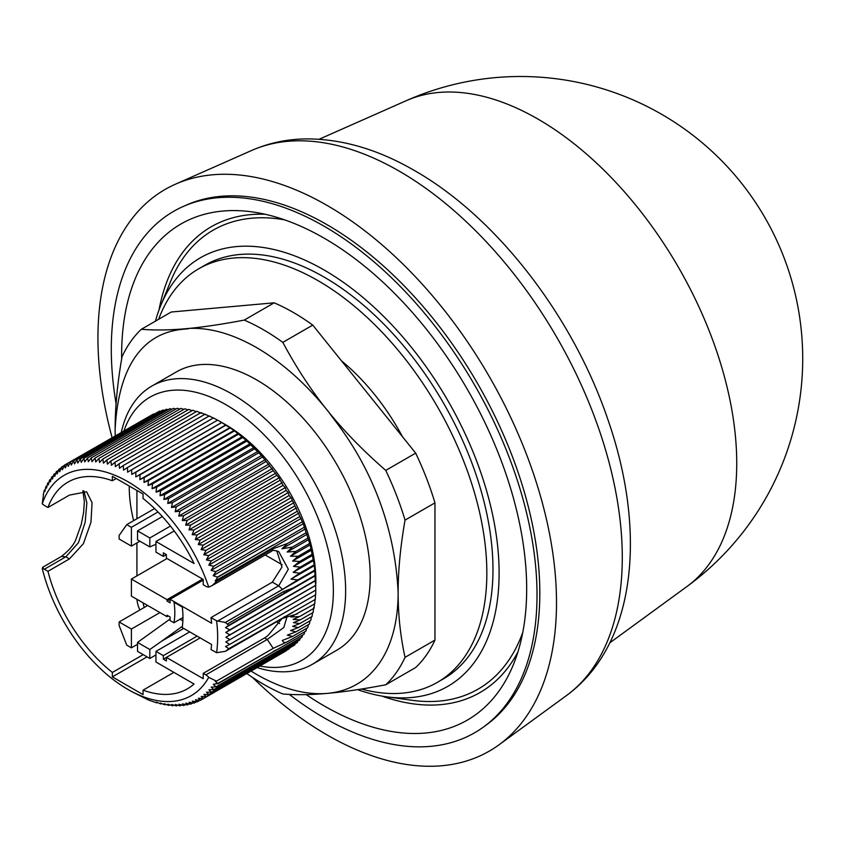 <?xml version="1.0" encoding="UTF-8"?>
<svg xmlns="http://www.w3.org/2000/svg" width="845" height="845" viewBox="0 0 845 845"><rect width="100%" height="100%" fill="white"/><g stroke="black" fill="none" stroke-linecap="round" stroke-linejoin="round"><path stroke-width="1.27" d="M116.082 403.752A301.031 173.806 60 0 1 183.238 206.465L186.491 205.029A300.651 173.584 60 0 1 327.226 224.791A300.651 173.584 60 0 1 521.027 481.249A300.651 173.584 60 0 1 486.562 724.778L483.699 726.869A301.031 173.806 60 0 1 324.153 717.838A301.031 173.806 60 0 1 289.307 694.4M183.238 206.465A301.031 173.806 60 0 1 324.153 226.249A301.031 173.806 60 0 1 518.196 483.034A301.031 173.806 60 0 1 483.699 726.869M121.659 358.967A286.413 165.367 60 0 1 121.627 355.111A286.413 165.367 60 0 1 251.894 211.852A286.413 165.367 60 0 1 526.678 588.976A286.413 165.367 60 0 1 513.348 664.719A286.413 165.367 60 0 1 306.175 694.601M381.929 696.09A268.868 155.237 -120 0 0 517.922 651.96M155.448 321.142A247.427 142.847 60 0 1 160.719 305.594A247.427 142.847 60 0 1 324.153 270.02A247.427 142.847 60 0 1 496.205 534.727A247.427 142.847 60 0 1 386.587 696.808A247.427 142.847 60 0 1 357.583 689.647M522.78 632.377A264.971 152.977 60 0 1 412.497 700.347L386.587 696.808M158.638 319.294A238.744 137.841 60 0 1 198.649 268.826A238.744 137.841 60 0 1 382.627 332.793A238.744 137.841 60 0 1 486.836 573.058A238.744 137.841 60 0 1 437.393 682.348A238.744 137.841 60 0 1 361.47 689.045M198.649 268.826L204.786 265.288A238.744 137.841 60 0 1 388.763 329.244A238.744 137.841 60 0 1 492.973 569.509A238.744 137.841 60 0 1 443.53 678.799L437.393 682.348M341.464 360.815A160.613 92.728 60 0 1 402.526 436.78M121.31 432.302A160.613 92.728 60 0 1 151.773 386.112A160.613 92.728 60 0 1 232.079 394.066A160.613 92.728 60 0 1 336.997 535.603A160.613 92.728 60 0 1 312.375 664.297A160.613 92.728 60 0 1 257.144 667.582M312.375 664.297L336.933 650.122A160.613 92.728 -120 0 0 361.554 521.428A160.613 92.728 -120 0 0 256.626 379.891A160.613 92.728 -120 0 0 176.33 371.937L151.773 386.112M123.993 430.76A151.931 87.711 60 0 1 225.932 404.702A151.931 87.711 60 0 1 331.979 570.153A151.931 87.711 60 0 1 259.827 666.029M174.218 530.966L155.955 541.508L155.955 552.144L163.317 556.39L163.317 552.852L166.391 554.626L166.391 558.165L203.222 579.438L203.222 584.751L205.863 586.272A8.682 5.017 -120 0 0 208.715 587.106L212.021 585.659L216.563 581.402L215.19 580.969L217.735 577.209L213.215 575.677L215.929 571.653L211.081 570.396L213.679 566.266L208.799 565.147L211.271 560.911L206.37 559.929L208.715 555.598L203.803 554.753L206.011 550.338L201.089 549.63L203.18 545.141L198.248 544.571L200.212 540.008L195.279 539.585L197.117 534.959L192.195 534.674L193.906 529.995L188.995 529.868L190.579 525.125L185.678 525.157L187.136 520.372L182.266 520.562L183.608 515.735L178.76 516.084L179.974 511.225L175.158 511.732L176.246 506.842L171.472 507.507L172.454 502.606L167.722 503.44L168.577 498.529L163.888 499.522L164.638 494.6L160.001 495.751L160.635 490.839L156.061 492.16L156.589 487.259L152.079 488.737L152.491 483.847L148.055 485.495L148.361 480.625L143.999 482.432L144.21 477.605L139.921 479.569L140.027 474.774L135.823 476.897L135.844 472.154L131.725 474.436L221.728 422.468L225.932 424.908A127.183 73.43 60 0 1 315.829 583.789M225.932 424.908L221.791 422.532L234.002 430.475L246.064 440.192L261.475 455.55L278.998 477.911L283.064 485.336L285.283 487.618L286.159 490.385L288.251 492.603L289.127 495.519L291.092 497.663L303.218 523.72L310.157 544.877L314.424 565.611L315.85 590.053L229.903 639.665L225.868 637.267L229.903 634.827L225.773 632.472L229.713 629.884L225.499 627.592L228.72 625.289L225.309 622.416L216.584 620.811L210.986 617.589A119.367 68.92 60 0 1 211.62 623.272L170.067 599.285L167.004 601.048L170.067 602.823L170.067 599.285L203.222 580.145M315.787 589.99L315.671 594.785L229.724 644.397L225.784 641.946L229.903 639.665M315.523 594.563L315.312 599.401L228.847 648.675L225.52 646.531L229.724 644.397M315.079 599.02L314.762 603.879L290.828 616.987L299.616 616.565L293.109 619.396L300.228 619.903L293.521 622.638L299.753 623.599L312.058 616.491L312.544 612.783M314.456 603.341L314.044 608.231L299.616 616.565M313.664 607.534L313.136 612.435L300.228 619.892M311.33 616.913L310.802 620.378L298.327 627.592L292.655 626.367L299.753 623.599M309.946 620.874L309.376 624.106L295.94 631.859L290.627 630.518L298.317 627.581M308.372 624.687L307.77 627.655L292.518 636.465L287.353 635.113L295.94 631.849M306.619 628.321L306.006 631.025L287.733 641.577C285.283 643.066 283.455 642.707 282.272 640.478L292.518 636.465M304.686 631.785L304.073 634.204L217.735 683.478L215.285 681.313L216.436 681.154L208.715 677.341A8.682 5.017 -120 0 0 205.863 674.88L203.222 673.359L203.222 678.672L166.391 657.41L163.317 659.174L163.317 655.635L197.086 636.137M302.573 635.07L301.982 637.193L216.045 686.816L213.32 684.334L217.735 683.478M300.292 638.165L299.732 639.982L213.796 689.594L211.197 687.154L216.045 686.816M297.841 641.08L297.334 642.559L211.387 692.182L208.916 689.784L213.796 689.594M295.211 643.784L294.789 644.936L208.842 694.548L206.497 692.213L211.387 692.182M292.412 646.309L206.148 696.713L203.93 694.432L208.842 694.548M289.444 648.622L203.328 698.646L201.226 696.438L206.148 696.713M286.318 650.735L200.36 700.368L198.395 698.223L203.328 698.646M208.715 587.106A127.183 73.43 -120 0 0 127.711 481.608A127.183 73.43 -120 0 0 42.25 503.789L43.496 494.547M131.725 474.436L131.651 469.736L127.616 472.175L127.468 467.538L123.528 470.126L123.285 465.553L119.451 468.288L119.134 463.789L115.395 466.672L115.004 462.257L111.371 465.289L110.917 460.947L107.389 464.116L106.871 459.87L103.449 463.176L102.868 459.015L99.562 462.458L98.939 458.402L95.738 461.972L95.062 458.032L91.989 461.719L91.271 457.884L88.313 461.697L87.553 457.979L84.711 461.898L83.919 458.307L81.204 462.342L80.391 458.877L77.803 463.007L76.958 459.68L74.497 463.905L73.642 460.705L71.297 465.035L70.431 461.972L68.213 466.377L67.346 463.461L65.255 467.95L64.378 465.183L62.414 469.736L61.548 467.116L59.72 471.742L58.865 469.281L57.154 473.96L56.319 471.647L54.724 476.39L53.911 474.235L52.453 479.02L51.661 477.013L50.33 481.84L49.57 480.002L48.355 484.861L47.637 483.182L46.549 488.072L45.873 486.551L44.901 491.452L44.31 490.195L45.25 489.646M43.253 494.684L44.31 490.195M143.143 602.876A13.024 7.52 -120 0 0 144.294 607.428M112.089 437.625A324.258 187.21 60 0 1 175.443 184.199A324.258 187.21 60 0 1 327.226 205.515A324.258 187.21 60 0 1 536.237 482.104A324.258 187.21 60 0 1 499.068 744.762A324.258 187.21 60 0 1 327.226 735.023A324.258 187.21 60 0 1 252.465 677.394M686.953 586.525A282.156 282.156 0 0 0 406.413 100.618L406.413 100.618A281.079 162.282 60 0 1 537.99 119.092A281.079 162.282 60 0 1 736.734 463.335A281.079 162.282 60 0 1 686.953 586.525L609.858 642.791M119.134 463.789L205.081 414.177L209.444 416.332M123.285 465.553L209.233 415.93L213.531 418.169M115.004 462.257L200.952 412.635L205.398 414.715M127.468 467.538L213.405 417.916L217.619 420.208M110.917 460.947L196.864 411.325L201.374 413.321M131.651 469.736L217.598 420.123L221.728 422.468M106.871 459.87L192.808 410.247L196.251 411.673M131.862 691.675L148.572 700.04L156.79 702.882L156.262 702.058L160.835 703.959L160.201 702.998L164.838 704.814L164.088 703.716L168.768 705.427L167.912 704.202L172.644 705.797L171.662 704.455L176.436 705.945L175.337 704.476L180.154 705.85L178.939 704.265L183.787 705.522L182.435 703.832L187.315 704.952L185.847 703.167L190.748 704.149L189.153 702.269L194.065 703.124L192.354 701.139L197.276 701.857L195.438 699.797L200.36 700.368M135.844 472.154L221.791 422.532M102.868 459.015L188.815 409.402L192.079 410.67M135.823 476.897L225.826 424.94M140.027 474.774L225.974 425.162M98.939 458.402L184.875 408.79L187.949 409.899M139.921 479.569L229.924 427.612M144.21 477.605L230.146 427.982M95.062 458.032L181.01 408.41L183.872 409.371M143.999 482.432L234.002 430.475M148.361 480.625L234.308 431.013M91.271 457.884L177.207 408.272L179.848 409.086M148.055 485.495L238.058 433.527M152.491 483.847L238.438 434.235M87.553 457.979L173.5 408.357L175.876 409.033M152.079 488.737L242.082 436.77M156.589 487.259L242.526 437.636M157.392 702.533L156.79 702.882M83.919 458.307L169.866 408.695L171.989 409.233M156.061 492.16L246.064 440.192M160.635 490.839L246.582 441.217M161.575 703.536L160.835 703.959M80.391 458.877L166.338 409.255L168.166 409.677M160.001 495.751L250.004 443.794M164.638 494.6L250.574 444.977M165.704 704.307L164.838 704.814M76.958 459.68L162.905 410.057L164.426 410.364M163.888 499.522L253.891 447.554M168.577 498.529L254.514 448.906M169.782 704.836L168.768 705.427M73.642 460.705L159.578 411.092L160.761 411.293M167.722 503.44L257.714 451.473M172.454 502.606L258.39 452.994M173.806 705.131L172.644 705.797M70.431 461.972L157.191 412.466M171.472 507.507L261.475 455.55M176.246 506.842L262.193 457.229M177.767 705.174L176.436 705.945M64.378 465.183L153.706 413.892M175.158 511.732L265.161 459.764M179.974 511.225L265.911 461.602M181.664 704.973L180.154 705.85M178.76 516.084L268.763 464.116M183.608 515.735L269.544 466.113M185.488 704.54L183.787 705.522M64.199 465.584L61.548 467.116M182.266 520.562L272.27 468.595M187.136 520.372L273.083 470.749M189.227 703.853L187.315 704.952M61.241 467.908L58.865 469.281M185.678 525.157L275.681 473.2M190.579 525.125L276.516 475.513M192.882 702.913L190.748 704.149M58.442 470.422L56.319 471.647M188.995 529.868L278.998 477.911M43.296 567.988L42.25 568.442A8.682 5.017 60 0 1 44.362 569.234L65.847 556.823L61.505 556.401C69.554 550.032 74.434 544.117 76.145 538.656L81.278 524.322L83.634 512.323L84.352 501.497L82.894 490.744M193.906 529.995L279.853 480.372M196.462 701.741L194.065 703.124M55.812 473.137L53.911 474.235M192.195 534.674L282.198 482.717M197.117 534.959L283.064 485.336M199.938 700.315L197.276 701.857M53.351 476.041L51.661 477.013M195.279 539.585L285.283 487.618M200.212 540.008L286.159 490.385M51.07 479.136L49.57 480.002M198.248 544.571L288.251 492.603M203.18 545.141L289.127 495.519M48.968 482.421L47.637 483.182M201.089 549.63L291.092 497.663M206.011 550.338L291.958 500.726M47.035 485.886L45.873 486.551M203.803 554.753L293.796 502.786M208.715 555.598L294.651 505.986M206.37 559.929L296.373 507.961M211.271 560.911L297.208 511.299M208.799 565.147L298.803 513.179M143.185 654.643L112.364 672.44A119.367 68.92 60 0 1 47.954 571.304L69.438 558.904L65.847 556.823L78.437 542.722L85.155 522.347L86.845 502.912L83.898 490.85M69.438 558.904L83.391 543.705L90.964 522.231L92.073 502.68L86.623 491.811L69.438 495.107L47.954 507.507L44.362 505.437A8.682 5.017 60 0 1 42.25 503.789M213.679 566.266L299.616 516.644M314.002 564.925L299.669 573.195L293.162 572.308L300.207 567.101L293.511 566.382L299.69 561.471L292.581 561.038L298.232 556.253L310.738 549.028M298.232 556.253L290.5 556.221L295.803 551.447L287.152 552.017L292.317 547.127L281.934 548.785L287.448 543.504L305.911 532.846M310.157 544.877L290.5 556.221M47.954 507.507A119.367 68.92 60 0 1 68.033 482.083A119.367 68.92 60 0 1 112.364 480.752L112.364 476.295L143.058 494.019L143.058 498.476A119.367 68.92 60 0 1 194.065 563.509L155.955 541.508M155.955 544.243L149.819 546.916L137.534 539.828L137.534 530.882L149.819 537.969L170.436 526.065M149.819 546.916L149.819 537.969M292.581 561.038L311.488 550.116M183.714 628.427L161.786 641.08L182.383 626.282M170.067 619.026L137.534 642.422L149.819 649.52L161.786 641.08M137.534 642.422L137.534 651.379L149.819 658.466L149.819 649.52M189.713 631.891L155.955 651.379L155.955 662.015L194.065 684.017A119.367 68.92 60 0 1 187.4 688.833A119.367 68.92 60 0 1 143.058 690.164L143.058 694.622L112.364 676.898L112.364 672.44M143.058 690.164L173.88 672.366M112.364 676.898L147.051 656.871M47.954 571.304L44.362 569.234M112.364 480.752L116.23 478.523M129.253 486.044A119.367 68.92 -120 0 0 133.637 520.657M182.964 617.547L173.922 622.765L170.067 620.547L170.067 616.998L167.004 615.234L167.004 616.649L168.229 615.942M139.858 609.995A21.706 12.527 60 0 1 136.975 599.306M136.922 575.889L136.922 542.923M136.922 518.767L136.922 490.47M211.081 570.396L301.084 518.439M309.302 543.652L295.803 551.447M154.582 508.574L126.739 524.639L119.124 535.487L119.124 539.025L131.398 546.113L139.911 541.201M162.335 516.559L137.534 530.882M158.004 511.975L131.398 527.333L126.739 524.639M299.7 561.471L312.006 554.373M159.948 612.572L131.398 629.05L119.124 621.962L119.124 625.511L126.739 645.147L131.398 647.84L137.534 644.291M182.879 620.853L180.059 619.227M155.955 654.928L149.819 658.466M42.25 568.442A127.183 73.43 -120 0 0 127.711 689.309A127.183 73.43 -120 0 0 208.715 677.341M200.149 637.912L166.391 657.41L166.391 660.948L163.317 659.174M167.004 601.048L167.004 599.633L202.61 579.078M215.929 571.653L301.876 522.03M308.668 539.596L287.152 552.017M166.391 554.626L163.317 556.39M131.398 527.333L131.398 546.113M293.511 566.382L312.639 555.334M131.398 629.05L131.398 647.84M119.124 621.962L147.664 605.485M155.955 651.379L163.317 655.635M173.922 622.765A66.628 38.469 -120 0 0 174.038 602.284L182.288 607.048A78.131 45.112 60 0 1 182.193 627.539L211.62 644.534A119.367 68.92 60 0 1 210.986 649.488L216.584 652.71A127.183 73.43 -120 0 0 216.584 620.811M216.584 652.71L225.52 651.284L228.847 648.675M167.004 599.633L131.398 579.078L167.004 558.524M131.398 579.078L131.398 596.095L167.004 616.649M273.104 544.993L217.693 576.987M217.735 577.209L273.188 545.067M213.215 575.677L303.218 523.72M307.686 538.254L292.317 547.127M300.228 567.101L313.094 559.675M276.6 621.793L279.611 623.536M273.284 545.152L303.978 527.428M307.01 534.304L281.945 548.785M265.193 554.954L282.177 564.766M293.162 572.308L313.622 560.499M281.85 618.762L268.52 634.922A17.365 10.024 -60 0 1 264.612 637.912L203.222 673.359M217.746 683.869L273.157 651.875M280.265 647.957L273.262 651.41M212.201 585.553L271.594 551.257L273.252 548.659L216.563 581.402M215.19 580.969L305.193 529.012M210.986 617.589L272.375 582.142L281.955 567.058L276.727 550.718M216.436 681.154L273.231 648.368M273.252 548.659L287.448 543.504M225.309 622.416L282.452 589.43L278.713 585.796L288.325 569.245L278.755 551.605C274.509 550.211 272.111 550.095 271.583 551.257M299.669 573.195L291.007 579.131L314.424 565.611M287.733 641.577L273.22 648.358L267.252 639.443L283.783 627.55L287.057 616.67M282.452 589.43L297.746 579.923L291.007 579.131M297.736 579.923L314.731 570.111M297.588 613.797L282.557 618.35L225.52 651.284M225.045 622.617L315.048 570.66M228.72 625.289L293.352 587.898L283.645 591.532L227.537 623.916M293.352 587.898L315.291 575.234M228.044 649.615L293.004 612.276M225.499 627.592L315.502 575.625M229.713 629.884L315.66 580.261M225.773 632.472L315.776 580.515M229.903 634.827L315.84 585.205M225.868 637.267L315.872 585.3M115.237 435.809A200.107 115.533 60 0 1 115.131 429.334C120.803 320.773 186.745 330.997 189.048 328.409C210.151 327.501 232.681 333.912 256.626 347.644C282.737 362.864 307.02 384.644 329.476 412.983C331.768 418.412 392.999 482.696 398.132 592.715A200.107 115.533 60 0 1 327.501 693.365L327.258 693.386A200.107 115.533 60 0 1 251.071 671.088M115.195 435.83L115.131 429.334C115.121 407.29 117.423 383.091 122.039 356.727A217.038 125.313 60 0 1 141.326 329.286C155.554 330.427 171.461 330.131 189.048 328.409C204.553 326.888 222.953 324.121 244.247 320.097A217.038 125.313 60 0 1 282.832 342.373C296.817 368.6 312.365 392.143 329.476 412.983C345.172 432.26 363.931 451.399 385.753 470.401A217.038 125.313 60 0 1 405.04 520.119C400.424 546.483 398.122 570.671 398.132 592.715C398.122 614.78 400.424 636.327 405.04 657.347A217.038 125.313 60 0 1 385.753 684.788C363.424 689.034 343.999 691.897 327.501 693.365M327.258 693.386C310.759 694.865 295.951 695.065 282.832 693.988A217.038 125.313 60 0 1 246.825 673.549M385.753 470.401L415.677 453.131A217.038 125.313 60 0 1 434.964 502.849L405.04 520.119M434.964 502.849L434.964 640.077L405.04 657.347M434.964 640.077A217.038 125.313 60 0 1 415.677 667.518L385.753 684.788M244.247 320.097L274.171 302.816L171.25 312.016L141.326 329.286M274.171 302.816A217.038 125.313 60 0 1 312.756 325.093L282.832 342.373M312.756 325.093L415.677 453.131M160.719 305.594L170.616 281.385A264.971 152.977 60 0 1 284.617 219.858M265.224 214.281A268.868 155.237 -120 0 0 159.018 309.978M251.694 150.452C268.837 142.953 287.089 139.098 306.46 138.897C342.193 138.897 378.222 149.47 414.525 170.584C496.807 217.387 573.058 316.6 607.946 419.712C646.879 531.399 636.454 644.429 566.425 695.593A315.343 182.066 -120 0 0 602.569 440.161A315.343 182.066 -120 0 0 399.305 171.186A315.343 182.066 -120 0 0 251.694 150.452L175.443 184.199M264.612 637.912L267.252 639.443L205.863 674.88M272.375 582.142L278.713 585.796L218.052 620.821M284.3 593.201L283.645 591.532M283.92 617.357L284.364 616.618M566.425 695.593L499.068 744.762M42.588 567.322L61.505 556.401M127.711 689.309L131.926 691.738M284.881 617.23L286.772 616.48M406.413 100.618L319.135 139.245"/></g></svg>
